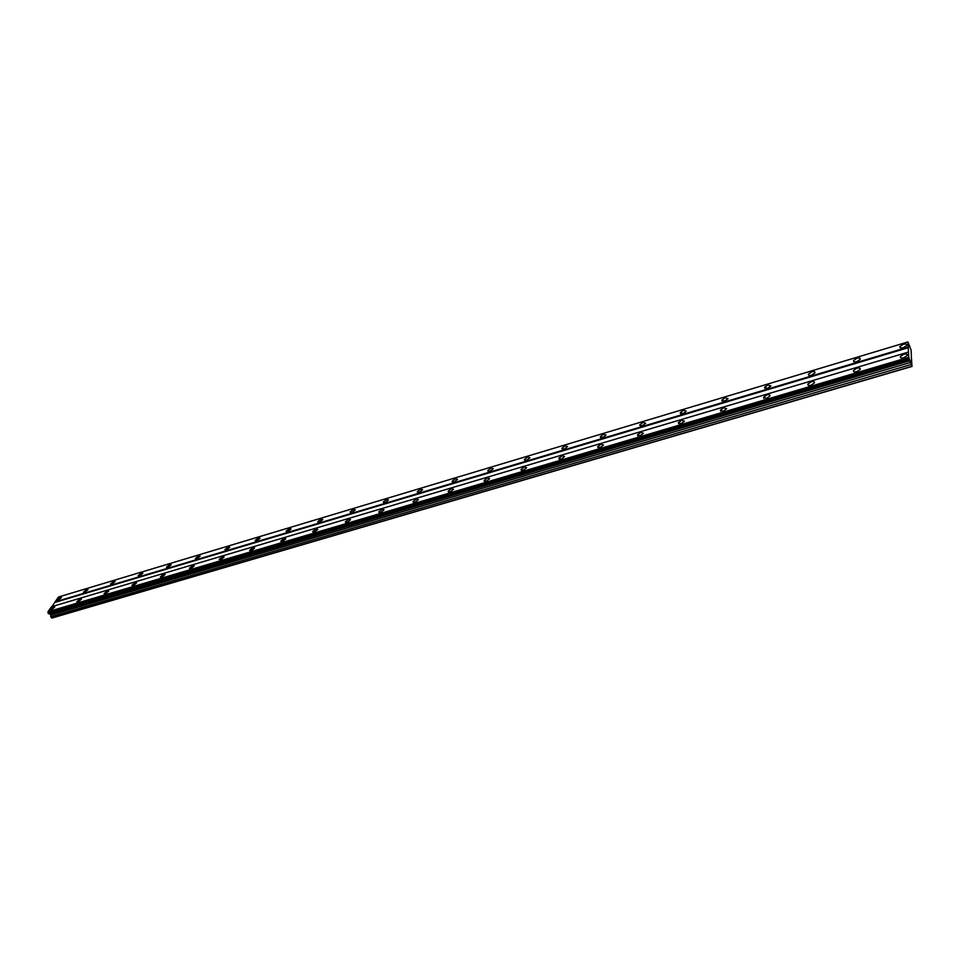 <?xml version="1.0" encoding="UTF-8"?>
<svg xmlns="http://www.w3.org/2000/svg" width="960" height="960" viewBox="0 0 960 960"><rect width="100%" height="100%" fill="white"/><g stroke="black" fill="none" stroke-linecap="round" stroke-linejoin="round"><path stroke-width="1.44" d="M53.616 606.708L50.172 609.672L51.3 609.996L54.756 607.032L53.616 606.708M903.744 354.288L900.372 356.568C900.096 357.936 901.284 358.32 903.912 357.732L907.308 355.452C907.572 354.084 906.384 353.688 903.744 354.288M856.836 368.208L853.464 370.524C853.212 371.844 854.328 372.228 856.824 371.664L860.208 369.348C860.46 368.028 859.344 367.644 856.836 368.208M811.236 381.756L807.852 384.108C807.624 385.38 808.68 385.74 811.044 385.212L814.428 382.86C814.668 381.576 813.6 381.216 811.236 381.756M766.884 394.92L763.5 397.32L766.536 398.376L769.92 395.988C770.136 394.764 769.128 394.404 766.884 394.92M723.72 407.736L720.348 410.16L723.228 411.192L726.612 408.768L723.72 407.736M681.72 420.204L678.336 422.676L681.084 423.66L684.468 421.2L681.72 420.204M640.824 432.348L637.44 434.856L640.044 435.804L643.44 433.296L640.824 432.348M600.996 444.18L597.6 446.724L600.084 447.624L603.48 445.092L600.996 444.18M562.188 455.7L558.792 458.28L561.156 459.144L564.552 456.564L562.188 455.7M524.352 466.932L520.956 469.548L523.212 470.376L526.608 467.76L524.352 466.932M487.476 477.888L484.08 480.528L486.216 481.32L489.624 478.668L487.476 477.888M451.512 488.568L448.104 491.244L450.144 491.988L453.552 489.312L451.512 488.568M416.424 498.984L413.004 501.696L414.96 502.404L418.368 499.692L416.424 498.984M382.176 509.148L378.756 511.896L380.616 512.556L384.036 509.82L382.176 509.148M348.744 519.072L345.324 521.844L347.1 522.48L350.52 519.708L348.744 519.072M316.104 528.768L312.684 531.564L314.376 532.164L317.808 529.356L316.104 528.768M284.22 538.236L280.8 541.056L282.42 541.62L285.84 538.788L284.22 538.236M253.08 547.488L249.648 550.332L251.196 550.848L254.628 548.004L253.08 547.488M222.636 556.524L219.204 559.392L220.68 559.884L224.124 557.016L222.636 556.524M192.888 565.356L189.444 568.248L190.86 568.704L194.304 565.812L192.888 565.356M163.788 573.996L160.356 576.9L161.7 577.332L165.144 574.428L163.788 573.996M135.336 582.444L131.904 585.36L133.188 585.768L136.632 582.84L135.336 582.444M107.508 590.7L104.064 593.64L105.3 594.024L108.744 591.084L107.508 590.7M80.268 598.788L76.824 601.74L78.012 602.088L81.456 599.148L80.268 598.788M60.336 597.168L56.928 600.084L58.056 600.408L61.476 597.492L60.336 597.168M903.264 344.328L899.916 346.584C899.664 347.916 900.828 348.288 903.432 347.7L906.78 345.432C907.044 344.1 905.868 343.728 903.264 344.328M856.884 358.236L853.536 360.528C853.296 361.824 854.4 362.184 856.86 361.62L860.22 359.328C860.46 358.032 859.344 357.672 856.884 358.236M811.764 371.772L808.428 374.1C808.2 375.336 809.256 375.696 811.584 375.156L814.932 372.828C815.16 371.58 814.104 371.232 811.764 371.772M767.88 384.936L764.532 387.3L767.544 388.32L770.892 385.956L767.88 384.936M725.172 397.752L721.824 400.152L724.68 401.124L728.028 398.724L725.172 397.752M683.58 410.22L680.232 412.656L682.956 413.604L686.304 411.168L683.58 410.22M643.08 422.364L639.732 424.848L642.324 425.748L645.672 423.276L643.08 422.364M603.624 434.208L600.276 436.716L602.736 437.58L606.096 435.072L603.624 434.208M565.176 445.74L561.816 448.284L564.156 449.112L567.516 446.568L565.176 445.74M527.688 456.984L524.328 459.564L526.56 460.356L529.92 457.776L527.688 456.984M491.124 467.952L487.764 470.568L489.888 471.312L493.26 468.708L491.124 467.952M455.46 478.656L452.088 481.296L454.116 482.004L457.488 479.364L455.46 478.656M420.648 489.096L417.276 491.76L419.22 492.444L422.592 489.768L420.648 489.096M386.676 499.284L383.304 501.984L385.152 502.62L388.536 499.92L386.676 499.284M353.508 509.232L350.136 511.956L351.9 512.568L355.284 509.832L353.508 509.232M321.12 518.952L317.736 521.7L319.416 522.276L322.8 519.516L321.12 518.952M289.464 528.444L286.08 531.216L287.688 531.756L291.084 528.984L289.464 528.444M258.54 537.72L255.144 540.516L256.692 541.032L260.088 538.224L258.54 537.72M228.312 546.78L224.916 549.612L226.392 550.08L229.788 547.26L228.312 546.78M198.756 555.648L195.36 558.492L196.764 558.936L200.172 556.092L198.756 555.648M169.848 564.324L166.452 567.18L167.796 567.6L171.204 564.732L169.848 564.324M141.576 572.796L138.168 575.676L139.464 576.072L142.872 573.192L141.576 572.796M113.916 581.1L110.508 583.992L111.744 584.352L115.152 581.46L113.916 581.1M86.844 589.224L83.436 592.128L84.612 592.464L88.032 589.56L86.844 589.224M911.388 355.632L911.064 349.992L907.932 341.964L908.748 357.3L912 366.456L911.268 355.668M909.564 360.012L48.132 613.284L48 611.712L51.528 606.72L908.472 352.068M907.932 341.964L58.368 597.036L52.008 606.576M912 366.456L51.972 618.036L50.724 616.776L911.196 364.476M49.056 613.596L50.916 615.072L50.724 616.776M908.748 357.3L48 611.712M54.948 602.424L908.364 347.688M908.196 347.076L54.9 601.944M911.868 366.288L51.624 618M50.916 615.072L910.752 362.388M50.052 613.896L910.104 360.66M908.844 357.636L48.024 611.976M49.38 613.812L909.852 360.36M909.18 358.968L48.108 613.02M909.264 359.316L48.132 613.284M48.432 613.692L909.492 359.916M900.84 357.816L900.372 356.568M853.944 371.748L853.464 370.524M808.344 385.296L807.852 384.108M764.004 398.472L763.5 397.32M720.852 411.288L720.348 410.16M678.84 423.768L678.336 422.676M637.944 435.912L637.44 434.856M598.104 447.732L597.6 446.724M559.296 459.252L558.792 458.28M521.448 470.472L520.956 469.548M484.56 481.416L484.08 480.528M448.584 492.096L448.104 491.244M413.472 502.5L413.004 501.696M379.212 512.664L378.756 511.896M345.768 522.576L345.324 521.844M313.104 532.248L312.684 531.564M281.208 541.704L280.8 541.056M250.044 550.944L249.648 550.332M900.372 347.784L899.916 346.584M854.004 361.716L853.536 360.528M808.896 375.252L808.428 374.1M765.012 388.416L764.532 387.3M722.304 401.232L721.824 400.152M680.724 413.712L680.232 412.656M640.224 425.856L639.732 424.848M600.756 437.688L600.276 436.716M562.296 449.22L561.816 448.284M524.796 460.464L524.328 459.564M488.22 471.42L487.764 470.568M452.544 482.112L452.088 481.296M417.732 492.54L417.276 491.76M383.748 502.728L383.304 501.984M350.556 512.664L350.136 511.956M318.144 522.372L317.736 521.7M286.476 531.852L286.08 531.216M255.528 541.116L255.144 540.516"/></g></svg>
